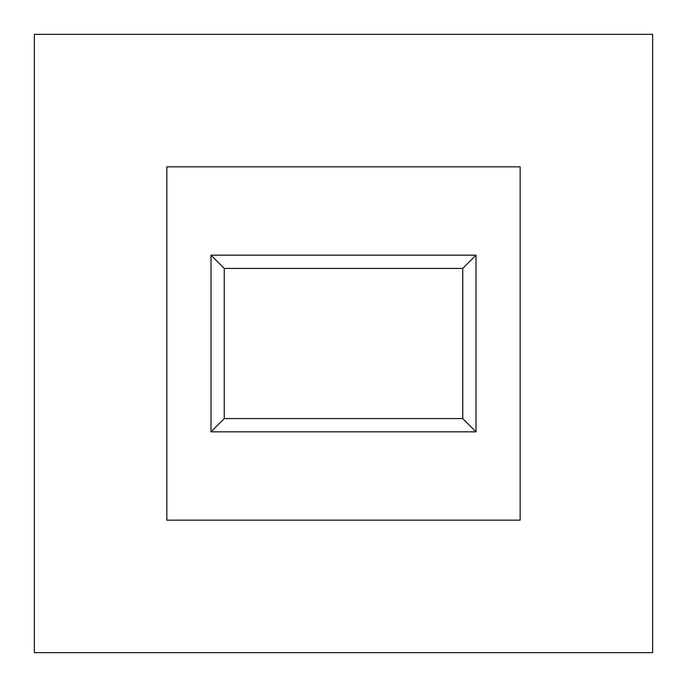 <?xml version="1.0" encoding="UTF-8"?>
<svg xmlns="http://www.w3.org/2000/svg" width="687" height="687" viewBox="0 0 687 687"><rect width="100%" height="100%" fill="white"/><g stroke="black" fill="none" stroke-linecap="round" stroke-linejoin="round"><path stroke-width="1.03" d="M166.847 166.847L166.847 520.153L520.153 520.153L520.153 166.847L166.847 166.847M462.746 418.581L224.254 418.581L211.003 431.831L475.997 431.831L462.746 418.581L462.746 268.419L475.997 255.169L211.003 255.169L211.003 431.831M224.254 418.581L224.254 268.419L211.003 255.169M224.254 268.419L462.746 268.419M475.997 431.831L475.997 255.169M652.65 34.35L652.65 652.65L34.35 652.65L34.35 34.35L652.65 34.35"/></g></svg>
